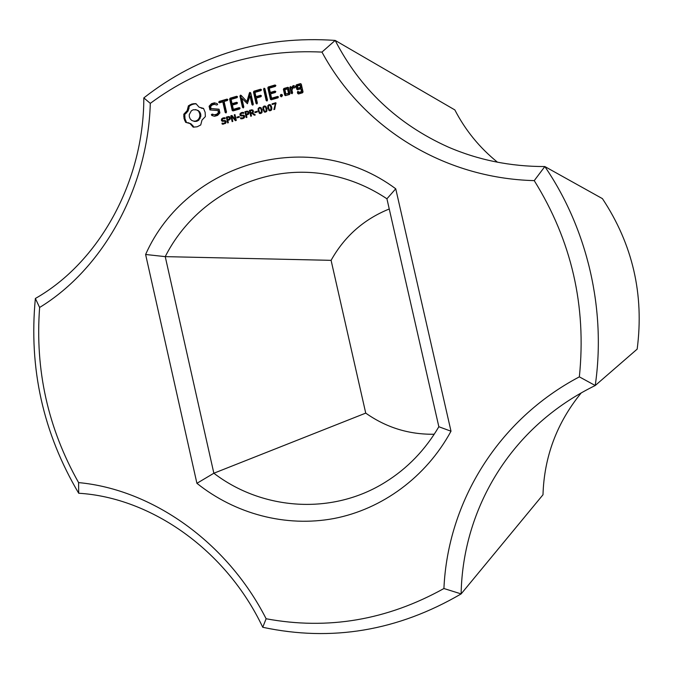 <?xml version="1.0" encoding="UTF-8"?>
<svg xmlns="http://www.w3.org/2000/svg" width="673" height="673" viewBox="0 0 673 673"><rect width="100%" height="100%" fill="white"/><g stroke="black" fill="none" stroke-linecap="round" stroke-linejoin="round"><path stroke-width="1.01" d="M497.482 162.21C479.597 147.732 465.38 130.301 454.847 109.918L335.171 40.414C360.122 88.769 397.735 124.278 447.991 146.941C478.15 160.023 510.428 166.559 544.836 166.551C587.596 229.182 606.247 309.849 595.226 385.52L637.171 349.119C644.263 294.522 632.679 244.358 602.428 198.636L544.836 166.551L534.236 180.625C571.579 240.631 586.62 306.038 579.352 376.855C498.323 419.582 447.781 501.587 443.919 588.522L461.131 593.906L542.993 494.764C544.171 456.681 556.908 422.737 581.22 392.914M579.352 376.855L595.226 385.52C578.376 393.781 562.83 403.657 548.579 415.165C493.889 459.23 462.334 525.403 461.131 593.906C397.768 630.87 331.638 642 262.748 627.278L266.121 618.756C227.087 542.017 152.039 489.38 78.59 482.6C47.934 428.196 34.946 369.822 39.623 307.468C102.826 268.864 147.841 188.541 150.298 103.364C200.529 66.147 257.751 49.053 321.963 52.09C362.486 127.34 443.053 178.278 534.236 180.625M266.121 618.756C327.776 630.206 387.034 620.127 443.919 588.522M196.911 483.315C235.18 513.928 285.663 527.506 333.909 518.53C382.037 509.259 426.051 477.182 451.003 431.208L395.741 188.785C310.144 125.018 186.177 162.757 145.612 254.487L196.911 483.315L213.854 473.228C262.512 510.479 332.395 515.459 385.461 482.087C407.443 468.374 425.243 449.934 438.846 426.741L451.003 431.208M188.398 105.821L187.136 110.683L183.796 114.208L184.023 118.465L185.622 122.318L190.047 123.58L193.201 127.147L197.13 126.802L200.722 124.968L201.993 120.105L205.366 116.564L205.139 112.29L203.532 108.412L199.082 107.167L195.91 103.608L191.906 103.987L188.398 105.821L189.365 106.115L188.103 110.961L184.772 114.486L184.999 118.734L186.522 122.444M225.573 120.711L226.094 121.603L225.817 122.999L223.243 124.185L222.208 124.118L221.989 123.142L224.176 123.336L225.371 121.922L224.875 121.325L221.939 121.123L221.358 120.189L221.661 118.818L223.015 117.926L225.001 117.783L225.211 118.7L223.167 118.599L222.09 119.895L222.595 120.509L225.573 120.711L223.083 120.56M209.11 106.241L209.942 109.926L217.985 110.574L218.422 112.509L216.883 114.141L214.611 114.805L212.205 114.107L211.372 114.62L211.827 115.512L214.552 116.294L217.589 115.411L219.911 112.938L219.07 109.203L211.028 108.546L210.599 106.637L212.138 105.005L214.409 104.332L216.807 105.03L217.64 104.508L217.194 103.617L214.418 102.818L211.482 103.676L209.11 106.241L210.043 106.536L210.826 110.002M229.905 117.035L230.073 119.264L227.861 120.543L228.349 122.713L227.625 122.923L226.313 117.094L228.635 116.522L229.905 117.035M234.961 114.587L236.282 120.425L235.382 120.686L231.621 116.21L232.808 121.426L232.126 121.62L230.814 115.79L231.933 115.47L235.365 119.55L234.288 114.78L234.961 114.587M239.193 116.479L239.344 117.186L237.064 117.851L236.904 117.144L239.193 116.479M244.131 115.344L244.661 116.236L244.375 117.64L242.869 118.65L240.741 118.768L240.522 117.792L242.726 117.977L243.929 116.564L243.449 115.966L240.471 115.764L239.891 114.822L240.194 113.451L241.557 112.551L243.559 112.399L243.769 113.316L241.708 113.224L240.623 114.528L241.111 115.142L244.131 115.344M219.507 102.818L222.797 101.859L225.177 112.425L226.002 112.963L226.49 112.038L224.109 101.472L227.348 100.521L227.878 99.612L227.028 99.108L219.196 101.413L218.7 102.304L219.507 102.818M230.116 98.199L229.636 99.091L232.193 110.431L233.001 110.927L239.588 109.009L240.118 108.109L239.268 107.613L233.354 109.337L232.387 105.064L236.98 103.726L237.51 102.818L236.66 102.304L232.067 103.65L231.108 99.411L237.022 97.669L237.552 96.761L236.703 96.256L230.116 98.199L231.016 98.51L230.536 99.402L233.295 110.843M248.505 111.642L248.682 113.88L246.444 115.167L246.932 117.354L246.209 117.565L244.879 111.71L247.227 111.129L248.505 111.642M252.644 112.971L255.294 114.94L254.344 115.209L251.98 113.409L250.945 113.703L251.475 116.042L250.743 116.252L249.422 110.397L251.803 109.775L253.04 110.221L253.317 112.088L252.644 112.971M257.111 111.297L257.271 112.004L254.966 112.669L254.806 111.962L257.111 111.297M249.414 92.891L246.941 101.606L247.815 101.909L250.28 93.211L249.414 92.891L249.893 92.378L250.743 92.874L253.3 104.231L252.796 105.165L251.963 104.618L252.905 104.963M246.941 101.606L241.111 95.356L240.471 95.162L239.941 96.062L242.499 107.377L243.332 107.924L243.828 106.99L241.859 98.275L247.403 103.709L249.986 95.86L251.963 104.618M261.023 107.714L261.999 109.867L262.058 112.324L260.779 113.476L259.719 113.501L258.188 110.986L258.129 108.538L259.399 107.377L261.023 107.714M265.843 106.309L266.828 108.471L266.887 110.927L265.608 112.088L264.531 112.105L263.008 109.59L262.941 107.142L264.22 105.972L265.843 106.309M270.681 104.912L271.665 107.074L271.724 109.531L270.445 110.692L269.36 110.709L267.837 108.193L267.778 105.745L269.057 104.576L270.681 104.912M260.636 89.215L253.965 91.183L253.477 92.083L256.051 103.432L256.884 103.978L257.38 103.045L256.262 98.098L260.905 96.727L261.444 95.81L260.586 95.297L255.942 96.668L254.974 92.394L260.956 90.636L261.494 89.719L260.636 89.215M264.094 88.197L263.589 89.139L266.163 100.487L267.004 101.034L267.501 100.092L264.935 88.743L264.094 88.197M275.871 102.725L274.693 109.337L273.894 109.573L275.383 103.583L272.229 104.5L272.069 103.827L275.871 102.725M281.146 94.355L282.551 95.221L281.693 96.752L280.826 96.609L280.448 94.952L281.146 94.355L282.164 94.708M290.021 93.589L288.709 87.801L287.884 87.305L283.897 88.474L283.392 89.366L284.704 95.137L285.52 95.642L289.516 94.481L290.021 93.589M275.021 84.983L268.308 86.96L267.82 87.86L270.411 99.301L271.227 99.797L277.932 97.846L278.479 96.937L277.613 96.441L271.589 98.199L270.613 93.883L275.291 92.521L275.829 91.595L274.971 91.091L270.294 92.462L269.318 88.18L275.341 86.413L275.88 85.488L275.021 84.983M290.45 86.556L289.928 87.448L291.241 93.236L292.074 93.732L292.595 92.84L291.939 89.938L293.638 87.271L294.673 88.003L295.464 86.775L293.832 85.564L292.898 85.841L291.502 88.02L290.45 86.556M296.431 84.806L295.927 85.69L296.734 89.257L297.559 89.753L300.881 88.786L301.512 91.587L298.888 92.352L297.92 91.292L297.399 92.184L297.685 93.471L298.518 93.968L302.53 92.798L303.043 91.915L301.277 84.125L300.444 83.629L296.431 84.806L297.23 85.143L296.717 86.026L297.727 89.711M39.623 307.468L35.366 298.476C98.838 262.445 143.812 182.03 143.82 97.905C199.124 54.648 262.907 35.484 335.171 40.414L321.963 52.09M262.748 627.278C226.38 550.371 151.307 497.591 78.699 493.242L78.59 482.6M389.246 208.992C363.857 219.272 344.467 236.391 331.091 260.342L365.733 413.113C386.26 427.591 409.1 434.632 434.236 434.236M143.82 97.905L150.298 103.364M35.366 298.476C28.678 368.148 43.122 433.067 78.699 493.242M395.741 188.785L386.925 198.787C370.958 188.137 353.897 180.658 335.726 176.343C267.804 159.627 196.062 195.431 165.238 256.632L145.612 254.487M331.091 260.342L165.238 256.632L213.854 473.228L365.733 413.113M386.925 198.787L438.846 426.741M188.061 108.361L189.029 108.647M190.064 104.744L191.031 105.038L189.365 106.115M187.136 110.683L188.103 110.961M191.906 103.987L192.873 104.281L191.031 105.038M185.698 112.669L186.665 112.946M193.874 103.6L194.834 103.894L192.873 104.281M183.796 114.208L184.772 114.486M196.112 103.903L194.834 103.894M183.729 116.362L184.705 116.639M184.023 118.465L184.999 118.734M184.654 120.467L185.63 120.736M201.202 108.117L203.625 108.597M187.935 122.629L191.006 123.84L194.001 127.155M190.047 123.58L191.006 123.84M191.839 125.111L192.798 125.363M223.31 120.686L223.991 120.829M223.024 118.641L225.051 118.011M222.839 121.384L222.241 120.257M226.128 121.821L225.548 121.544M222.519 123.319L225.32 123.521M223.083 124.194L222.914 123.428M211.482 103.676L212.416 103.978L210.043 106.536M217.985 110.574L218.902 110.86L219.339 112.795L217.8 114.418L215.537 115.083L213.131 114.385L212.298 114.898L212.752 115.781M214.418 102.818L215.343 103.112L212.416 103.978M218.422 112.509L219.339 112.795M217.211 103.65L215.343 103.112M216.883 114.141L217.8 114.418M214.611 114.805L215.537 115.083M212.205 114.107L213.131 114.385M211.372 114.62L212.298 114.898M211.028 108.546L219.12 109.421M226.313 117.094L229.636 116.791M227.928 120.526L227.785 119.903M234.288 114.78L235.062 115.024M235.365 119.55L236.139 119.786M230.814 115.79L232.294 115.899M231.621 116.21L232.522 116.488L235.92 120.526M236.904 117.144L239.302 116.984M241.624 115.192L244.164 115.369M241.817 115.335L242.507 115.47M241.514 113.283L243.618 112.643M241.321 116.017L240.732 114.822M244.703 116.538L244.122 116.193M240.993 117.943L243.887 118.154M241.582 118.843L241.405 118.078M222.797 101.859L223.705 102.161L226.128 112.728M218.7 102.304L219.81 102.733M225.177 112.425L226.086 112.702M219.196 101.413L220.113 101.716L219.617 102.607M227.676 99.486L220.113 101.716M229.636 99.091L230.536 99.402M237.35 96.643L231.016 98.51M232.193 110.431L233.094 110.717M232.067 103.65L232.967 103.953L237.3 102.683M239.899 107.983L234.246 109.632L233.354 109.337M244.879 111.71L248.253 111.415M246.478 115.159L246.326 114.511M249.422 110.397L252.863 110.061M250.97 113.703L250.827 113.064L252.712 113.022M250.306 110.852L250.802 113.056L252.51 112.231L252.627 111.222L252.072 110.54L250.289 110.683M251.98 113.409L254.705 115.108M254.806 111.962L257.229 111.802M240.471 95.162L241.161 95.406M241.304 95.558L240.825 96.374L243.441 107.705M239.941 96.062L240.825 96.374M242.499 107.377L243.382 107.672M249.986 95.86L250.852 96.18L252.829 104.921M241.859 98.275L247.471 103.642M259.517 108.042L260.872 107.579M260.173 113.569L258.954 110.835M264.329 106.645L265.7 106.183M264.985 112.181L263.732 109.262M269.15 105.249L270.538 104.786M269.806 110.784L268.535 107.714M261.292 89.602L254.831 91.503L254.344 92.403L256.985 103.785M253.965 91.183L254.831 91.503M253.477 92.083L254.344 92.403M256.051 103.432L256.909 103.735M255.942 96.668L256.8 96.988L261.225 95.675M264.851 88.693L264.439 89.467L267.097 100.849M263.589 89.139L264.439 89.467M266.163 100.487L267.004 100.79M272.069 103.827L275.989 103.23M275.383 103.583L276.014 103.81M280.448 94.952L281.264 95.272L281.962 94.674M280.279 95.886L281.104 96.197L281.264 95.272M281.491 96.719L281.104 96.197M288.524 87.692L284.713 88.802L284.208 89.694L285.714 95.583M283.897 88.474L284.713 88.802M284.704 95.137L285.512 95.457M283.392 89.366L284.208 89.694M275.678 85.37L269.15 87.288L268.653 88.197L271.446 99.739M268.308 86.96L269.15 87.288M267.82 87.86L268.653 88.197M270.411 99.301L271.244 99.612M270.294 92.462L271.126 92.781L275.61 91.469M278.252 96.811L272.422 98.51L271.589 98.199M291.19 86.994L290.728 87.784L292.141 93.614M289.928 87.448L290.728 87.784M291.241 93.236L292.04 93.555M291.502 88.02L292.301 88.348L293.697 86.178L292.898 85.841M294.379 85.976L293.697 86.178M293.638 87.271L294.774 87.843M295.927 85.69L296.717 86.026M301.083 84.016L297.23 85.143M296.734 89.257L297.525 89.585M300.881 88.786L301.664 89.122L302.303 91.915L299.67 92.681L298.888 92.352M301.512 91.587L302.303 91.915M297.685 93.471L298.686 93.917M297.399 92.184L298.189 92.504L298.476 93.791M298.644 91.721L298.189 92.504M196.373 109.876L198.299 110.599L199.822 112.063L200.731 114.132L200.815 116.446L198.712 120.257L196.785 121.291L194.657 121.434L191.771 120.45L190.249 118.986L189.349 116.909L189.264 114.595L191.359 110.784L193.286 109.741L196.373 109.876M230.292 117.994L229.745 117.548M227.71 119.878L229.552 118.549L229.3 117.573L228.475 117.237L227.188 117.556L227.71 119.878L229.594 119.844M248.917 112.728L248.354 112.181M246.293 114.503L248.144 113.165L247.891 112.181L247.067 111.844L245.763 112.172L246.293 114.503L248.202 114.452M253.435 111.314L252.072 110.54L252.964 110.835M260.872 113.123L260.022 112.845L261.427 111.937L261.242 110.086L260.619 108.37L259.551 108.033L258.752 108.917L259.206 111.777L260.005 112.837L261.545 113.089M262.108 110.431L261.469 108.664L260.157 108.017L261.015 108.311M264.859 111.449L266.373 111.693M266.962 109.194L265.835 106.914L263.833 106.948L263.572 108.328L264.371 111.07L265.456 111.432L266.256 110.54L265.793 107.663L264.985 106.62L265.827 106.914M269.688 110.052L271.211 110.296M271.816 107.932L271.11 105.871L269.208 105.232L268.401 106.124L268.864 108.984L269.671 110.052L270.84 109.716L270.908 107.293L269.831 105.224L270.655 105.518M288.322 89.248L289.314 93.589L285.89 94.027L284.906 89.686L287.514 88.92L288.322 89.248M300.865 85.58L301.344 87.683L298.719 88.449L297.929 88.121L297.449 86.018L300.074 85.244L300.865 85.58M195.414 109.59L198.299 110.599M197.349 110.313L199.822 112.063M198.872 111.777L199.78 113.855L200.731 114.132M199.78 113.855L199.864 116.177L200.815 116.446M199.864 116.177L199.149 118.297L200.1 118.566M199.149 118.297L197.761 119.987L198.712 120.257M197.761 119.987L195.826 121.022L196.785 121.291M195.826 121.022L193.698 121.174M287.514 88.92L288.507 93.269L289.314 93.589M288.507 93.269L285.89 94.027M300.074 85.244L300.553 87.355L301.344 87.683M300.553 87.355L297.929 88.121M224.538 120.45L225.447 120.719M223.773 120.501L224.689 120.77M224.092 117.741L225.001 118.011M223.015 117.926L223.932 118.204M221.661 118.818L222.376 119.028M221.358 120.189L222.275 120.459M221.939 121.123L222.822 121.384M225.06 121.401L225.968 121.67M225.371 121.922L226.128 122.15M225.161 122.755L225.842 122.957M224.176 123.336L225.085 123.596M223.125 123.428L224.033 123.689M228.635 116.522L229.535 116.791M227.785 116.673L228.685 116.942M243.096 115.083L243.971 115.361M242.322 115.133L243.205 115.411M242.642 112.357L243.525 112.643M241.557 112.551L242.44 112.837M240.194 113.451L240.9 113.67M239.891 114.822L240.774 115.1M240.471 115.764L241.271 116.017M243.618 116.042L244.501 116.311M243.929 116.564L244.686 116.799M243.719 117.396L244.4 117.615M242.726 117.977L243.609 118.246M241.657 118.069L242.541 118.347M247.227 111.129L248.093 111.415M246.368 111.281L247.243 111.567M251.803 109.775L252.669 110.069M250.962 109.951L251.828 110.237M259.399 107.377L260.249 107.672M258.129 108.538L258.785 108.765M258.188 110.986L259.038 111.272M259.164 113.148L260.014 113.434M264.22 105.972L265.069 106.275M262.941 107.142L263.606 107.369M263.008 109.59L263.85 109.876M263.984 111.76L264.826 112.046M269.057 104.576L269.89 104.87M267.778 105.745L268.434 105.972M267.837 108.193L268.678 108.479M268.813 110.364L269.654 110.65M229.518 118.061L230.317 118.305M229.3 117.573L230.2 117.842M229.552 118.549L230.267 118.768M229.392 119.012L230.099 119.222M229.013 119.407L229.796 119.651M228.315 119.701L229.224 119.971M228.921 117.295L229.821 117.565M248.11 112.677L248.926 112.946M247.891 112.181L248.766 112.467M248.144 113.165L248.867 113.401M247.992 113.636L248.69 113.855M247.605 114.031L248.387 114.284M246.907 114.326L247.773 114.603M252.627 111.222L253.443 111.482M252.442 110.801L253.309 111.087M252.669 111.785L253.351 112.004M252.51 112.231L253.141 112.441M252.131 112.601L252.812 112.828M251.534 112.837L252.4 113.123M261.427 111.937L262.108 112.164M261.435 111.138L262.192 111.39M261.174 112.5L261.856 112.736M260.636 112.82L261.486 113.106M260.619 108.37L261.469 108.664M260.964 109.068L261.814 109.354M261.242 110.086L262.091 110.38M266.256 110.54L266.929 110.776M266.256 109.741L267.021 110.002M266.003 111.112L266.685 111.339M265.456 111.432L266.298 111.718M265.44 106.973L266.281 107.268M265.793 107.663L266.634 107.958M266.071 108.689L266.912 108.984M271.093 109.144L271.766 109.379M271.101 108.345L271.858 108.614M270.84 109.716L271.522 109.951M270.294 110.036L271.126 110.322M270.277 105.568L271.11 105.871M270.63 106.267L271.463 106.561M270.908 107.293L271.741 107.587M223.512 120.778L222.595 120.509M225.783 121.586L224.875 121.325M241.994 115.419L241.111 115.142M244.333 116.244L243.449 115.966M229.779 117.556L228.879 117.279M265.684 111.735L264.842 111.449M270.504 110.338L269.671 110.052"/></g></svg>
